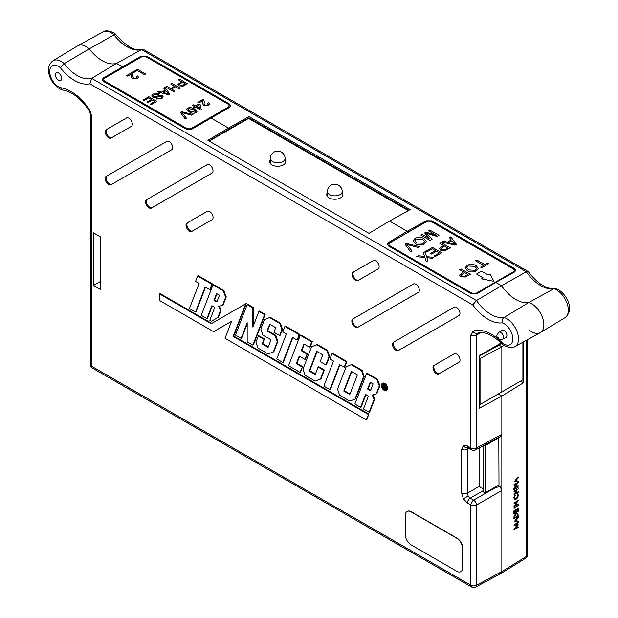 <?xml version="1.0" encoding="UTF-8"?>
<svg xmlns="http://www.w3.org/2000/svg" width="618" height="618" viewBox="0 0 618 618"><rect width="100%" height="100%" fill="white"/><g stroke="black" fill="none" stroke-linecap="round" stroke-linejoin="round"><path stroke-width="0.93" d="M498.803 437.397L498.996 485.014L485.563 492.492L483.747 492.167L483.747 445.493M498.996 437.505L485.563 445.532L483.747 445.23M514.199 481.777L518 476.887L518.293 477.521L516.98 479.012L516.98 481.198L518.293 481.144L518.293 481.615L514.199 481.777L518.293 477.05M516.98 481.02L518.293 481.144M514.601 499.228L513.805 497.652L514.663 495.041L515.196 495.435L514.516 497.59L515.064 498.842L516.254 498.687L517.691 495.327L517.003 494.021L517.614 493.682M514.925 498.741L515.96 498.525M515.42 505.385L518 503.84L518.293 504.435L513.906 506.721L516.787 502.063M514.199 506.884L517.42 501.685L514.199 503.616L513.906 503.021L518 500.572L515.08 505.926L518.293 504.002M513.906 508.197L518.293 505.485L513.906 508.197M513.906 513.628L513.906 510.916L514.616 510.823L514.616 513.11L515.875 512.353L515.59 509.912L516.007 509.657L516.3 512.106L517.876 511.163L517.583 508.714L518.293 508.629L518.293 511.341L513.906 513.628M514.616 512.77L515.59 512.191M516.3 511.766L517.583 511.001M514.199 518.726L514.346 516.138L516.3 513.519L517.791 513.288L518.293 516.277L513.906 518.564L514.06 515.976L516.007 513.357L517.637 513.226M515.729 527.973L518 526.969L518.293 527.563L513.906 529.217L517.127 525.323M514.199 529.379L517.56 525.323L513.906 525.122L518 522.032L518.293 522.635L515.35 524.852L518.293 524.829L515.566 524.69M523.461 341.901L523.461 382.743L501.847 396.107L498.224 394.014L501.847 396.107L501.847 434.361L500.974 436.231L475.613 449.865A4.04 2.333 -118.3 0 0 476.509 447.988L501.847 434.361M498.996 573.241L501.051 573.419L501.847 571.596L501.847 396.107L479.468 408.143L479.468 358.803L480.047 358.494L480.047 404.504L479.468 404.844M514.199 521.746L518 516.857L518.293 517.49L516.98 518.981L516.98 521.159L518.293 521.113L518.293 521.584L514.199 521.746L518.293 517.019M516.98 520.989L518.293 521.113M514.199 494.67L515.875 493.234L515.875 490.769L514.199 491.774L514.199 491.341L518.293 488.892L516.3 490.514L516.3 492.979L518.293 491.789L518.293 492.222L514.199 494.67L513.906 494.076L515.59 493.071L515.59 490.939M514.199 491.774L513.906 491.179L518.293 488.892M516.3 492.646L518.293 491.789M513.906 489.943L518.293 487.223L513.906 489.943M515.42 487.131L518 485.586L518.293 486.181L513.906 488.459L516.787 483.809M514.199 488.622L517.42 483.43L514.199 485.354L513.906 484.759L518 482.31L515.08 487.664L518.293 485.748M226.149 132.337L226.149 131.348L226.149 132.337M249.008 118.656L249.008 118.154L229.008 129.703L228.459 128.065L249.015 116.609L410.113 209.61L389.549 221.066L407.247 231.286L426.103 220.78L431.82 220.835L431.82 221.715A4.04 2.333 0 0 0 426.103 221.715L407.247 232.607L407.247 231.286L389.549 221.066L368.992 233.357L207.895 140.348L228.459 128.065L210.761 117.845L228.459 128.065L229.008 129.031L209 140.981M122.194 68.034L122.194 66.713L116.485 63.415L122.194 66.713L122.194 68.034L141.051 57.15L141.051 56.207L103.337 77.976L103.337 78.919L122.194 68.034M515.775 270.746A4.04 2.333 0 0 0 514.67 269.556L514.67 268.668L515.852 270.305L514.67 271.912L495.814 282.418L501.53 285.717L526.289 271.758L527.981 271.426L143.778 49.61L141.53 49.618L116.485 63.415A33.604 19.405 60 0 1 89.293 48.853A17.111 9.88 -120 0 0 77.806 45.747L103.021 31.904C107.007 28.613 116.122 33.913 115.759 34.477L114.021 34.84A16.501 9.525 -120 0 0 103.021 31.904M523.461 382.743L520.611 381.09M388.39 242.55L388.39 243.492L407.409 232.7L407.247 231.286L388.39 242.55L387.208 244.241L388.39 245.91L471.24 293.743L476.957 293.689L495.814 282.418L501.53 285.717A33.604 19.405 -120 0 0 528.714 302.557A17.111 9.88 60 0 1 542.218 316.864A17.111 9.88 60 0 1 540.41 332.592A17.111 9.88 60 0 1 528.853 329.726M514.67 268.668L431.82 220.835M141.051 56.207L146.767 56.261L146.767 57.15L229.618 104.983L229.618 104.102L146.767 56.261M229.618 104.102L230.8 105.732L229.618 107.339L191.904 129.116L186.196 129.17L103.337 81.337L102.155 79.668L103.337 77.976M522.905 342.21L522.905 379.769L523.461 379.444M479.468 355.806L499.166 345.215L501.847 346.768L501.847 391.92L501.847 346.768L504.095 345.377M480.047 404.504L522.905 379.769M480.047 358.494L501.847 346.768L499.166 345.215L501.808 343.585M90.552 114.546A4.04 2.333 0 0 0 91.734 116.192L91.734 366.312A4.04 2.333 0 0 1 90.552 364.666L90.552 114.546L89.116 110.429C80.626 98.347 71.873 91.564 62.858 90.066L62.58 90.012C52.236 87.076 42.526 68.513 53.001 60.78L77.598 45.871A17.111 9.88 -120 0 1 89.293 48.853L64.21 63.6A34.222 19.761 -120 0 0 91.719 78.378L116.485 63.415A33.604 19.405 60 0 1 89.293 48.853L114.021 34.84A34.222 19.761 60 0 0 141.53 49.618L526.289 271.758A34.222 19.761 60 0 0 553.798 288.745L555.659 288.521C565.625 291.75 575.582 309.348 565.006 317.683A16.501 9.525 -120 0 0 566.76 302.565A16.501 9.525 -120 0 0 553.798 288.745L528.714 302.557A17.111 9.88 60 0 1 542.287 317.057A17.111 9.88 60 0 1 540.202 332.716L514.987 346.559C510.939 349.78 502.14 344.759 502.009 343.786L501.909 342.472A12.46 7.192 -120 0 0 512.847 338.919A12.46 7.192 -120 0 0 502.287 322.851C501.793 320.541 502.357 318.757 503.987 317.498A16.501 9.525 60 0 1 518.51 338.95A16.501 9.525 60 0 1 514.987 346.559M498.394 485.346L499.962 486.25L501.847 490.445L501.847 571.596L526.32 556.463A4.04 2.333 58.3 0 1 525.539 558.278A4.04 4.04 0 0 0 527.455 554.84L527.455 339.715M142.078 49.394C135.272 51.533 126.512 46.582 115.821 34.531L115.759 34.477M527.981 271.426L528.174 271.596C537.722 283.786 546.536 289.409 554.624 288.451M514.67 269.556L431.82 221.715M230.723 106.18A4.04 2.333 0 0 0 229.618 104.983M146.767 57.15A4.04 2.333 0 0 0 141.051 57.15M408.969 210.251L249.008 117.899L408.745 210.375M249.015 116.609L249.015 117.883L229.008 129.031L229.008 129.703L209.232 141.12M518.293 524.829L515.342 528.436L518.293 527.131M514.199 525.285L518.293 522.195M514.995 521.244L516.563 521.183L516.563 519.46L514.995 521.244M515.157 521.067L516.269 521.02L516.269 519.792M514.616 517.706L517.583 515.937L517.768 514.23L516.3 513.952L514.732 516.154L514.616 518.038L517.876 516.1L517.428 513.774M517.876 511.163L517.583 508.714M517.876 508.877L518.293 508.629M515.875 512.353L515.59 509.912M515.875 510.074L516.3 509.819M514.199 513.79L513.906 510.916M514.199 511.078L514.616 510.823M514.199 508.359L513.906 507.764M514.199 507.926L518.293 505.485M514.199 503.616L513.906 503.021M514.199 503.183L518.293 500.735M516.254 498.687L517.977 495.489L517.536 493.658L518.402 495.242L517.683 497.652L516.223 499.135L514.748 499.321L513.805 497.652M514.099 497.814L514.948 495.203M517.42 494.245L517.003 494.021M514.199 490.105L513.906 489.51M514.199 489.672L518.293 487.223M514.199 485.354L513.906 484.759M514.199 484.921L518.293 482.473M514.995 481.275L516.563 481.213L516.563 479.491L514.995 481.275M515.157 481.098L516.269 481.051L516.269 479.823M506.891 335.481A4.04 2.333 -120 0 0 505.13 331.418A4.04 2.333 -120 0 0 502.017 330.336L498.703 332.245A4.04 2.333 60 0 1 501.816 333.326A4.04 2.333 60 0 1 503.577 337.397A4.04 2.333 60 0 1 502.743 339.243L506.057 337.328A4.04 2.333 -120 0 0 506.891 335.481M55.404 74.817A4.442 2.565 -120 0 0 57.343 79.289A4.442 2.565 -120 0 0 60.773 80.479A4.442 2.565 -120 0 0 61.692 78.447A4.442 2.565 -120 0 0 59.753 73.975A4.442 2.565 -120 0 0 56.323 72.785A4.442 2.565 -120 0 0 55.404 74.817M468.181 496.022L467.37 493.195A4.04 2.333 180 0 1 461.7 493.172L463.376 498.796L468.181 496.022L470.221 498.147A4.04 2.333 120 0 0 467.417 503.06L470.846 505.045L470.846 585.192A4.04 2.333 0 0 0 476.509 585.223L501.847 571.596L500.974 573.465L475.613 587.1A4.04 2.333 -118.3 0 0 476.509 585.223L476.509 505.068A4.04 2.248 -120 0 0 473.651 500.124L494.052 488.344L499.962 486.25M470.221 447.656A4.04 2.333 -60 0 1 468.251 447.826L468.251 447.826A4.04 2.333 -60 0 1 467.417 445.98L463.376 445.578A4.04 3.299 60 0 0 467.826 447.625M381.569 385.524A3.723 2.148 60 0 1 382.364 383.801A3.723 2.148 60 0 1 385.223 384.829A3.723 2.148 60 0 1 386.829 388.56A3.723 2.148 60 0 1 386.08 390.252A3.723 2.148 60 0 1 383.206 389.286A3.723 2.148 60 0 1 381.569 385.524M383.137 388.143A3.708 2.14 60 0 1 382.148 385.199A3.708 2.14 60 0 1 382.673 383.685M381.352 385.4A4.025 2.325 -120 0 0 383.09 389.433A4.025 2.325 -120 0 0 386.188 390.545A4.025 2.325 -120 0 0 387.046 388.683A4.025 2.325 -120 0 0 385.269 384.62A4.025 2.325 -120 0 0 382.163 383.569A4.025 2.325 -120 0 0 381.352 385.4M386.188 390.545L386.768 390.228A4.04 2.333 -120 0 0 387.625 388.359A4.04 2.333 -120 0 0 385.848 384.28A4.04 2.333 -120 0 0 382.727 383.23L382.163 383.569M501.909 342.472A41.591 24.009 60 0 0 472.955 331.171L470.846 335.072A4.04 2.333 0 0 0 476.509 335.095L477.567 333.148M91.734 116.192L89.625 109.857A41.591 24.009 60 0 0 60.672 87.733L62.58 90.012M223.778 290.468L213.534 284.55L212.971 284.898L223.206 290.808L223.778 290.468L226.258 296.856L223.144 304.944L222.565 305.261L225.678 297.181L226.258 296.856M219.305 306.142L221.066 310.344L218.401 317.243L211.472 321.229L218.401 317.243M212.971 284.898L201.252 315.327L206.945 318.61L207.517 318.301L212.291 305.925M252.862 307.926L247.169 304.643L235.443 335.072L241.136 338.355L247.169 322.696L247.169 341.839L252.87 345.13L264.589 314.701L258.896 311.41L252.862 327.076L252.862 307.926L253.442 307.594L253.442 325.57M252.87 345.13L253.442 344.813L265.176 314.369L259.46 311.07L258.896 311.41M241.136 338.355L241.715 338.038L247.169 323.878M253.442 307.594L247.733 304.295L247.169 304.643M277.227 341.785L275.157 335.651L275.736 335.311L277.806 341.46L273.882 351.657L273.303 351.974L277.227 341.785L277.806 341.46M273.303 351.974L268.112 353.929L257.945 348.058L255.875 341.916L258.718 335.651L264.434 338.95L262.665 343.538L268.336 346.814M270.244 317.289L264.481 319.591L270.244 317.289L280.417 323.168L282.488 329.317L280.201 335.25L279.63 335.566L273.936 332.275L275.698 327.687L269.664 324.203L267.053 330.97L267.64 330.638L270.035 324.419M275.736 335.311L267.64 330.638M307.007 354.037L307.594 353.705L305.516 359.097L304.937 359.413L307.007 354.037L301.298 350.738L303.901 343.971L309.618 347.27L310.197 346.953L312.275 341.561L300.85 334.964L300.278 335.304L288.56 365.732L299.962 372.322L300.541 372.005L302.619 366.605L296.91 363.307L299.599 356.331M307.594 353.705L301.878 350.406L304.28 344.187M351.928 364.45L346.165 366.752L351.928 364.45L362.102 370.329L364.172 376.478L355.566 398.819L354.987 399.135L363.593 376.802L364.172 376.478M369.139 412.26L374.106 399.359L372.291 395.01L376.192 393.96L379.305 385.879L376.833 379.498L366.598 373.596L354.879 404.025L360.572 407.308L365.539 394.408L368.421 396.068L363.446 408.969L369.139 412.26L369.719 411.943L374.693 399.035L372.932 394.832M360.572 407.308L361.151 406.992L365.918 394.616M376.833 379.498L377.405 379.166L367.169 373.249L366.598 373.596M377.405 379.166L379.885 385.555L376.771 393.643L376.192 393.96M299.182 334.67L299.769 334.338L297.683 339.73L297.103 340.047L299.182 334.67L284.913 326.435L282.843 331.812L286.412 333.874L276.764 358.927L282.82 362.426L283.399 362.109L292.847 337.59M299.769 334.338L285.477 326.088L284.913 326.435M159.305 293.774L159.305 300.348L213.573 331.681L231.572 321.29L225.022 338.285L366.227 419.815L366.806 419.498L368.884 414.106L233.735 336.076L246.304 303.469L211.781 323.399L159.869 293.426L159.305 293.774L211.217 323.747L211.781 323.399M213.573 331.681L231.565 321.314M346.86 361.53L332.577 353.28L332.013 353.627L346.273 361.862L346.86 361.53L344.782 366.922L344.203 367.239L339.576 364.566L329.919 389.61L330.499 389.301L339.946 364.782M316.771 344.829L317.335 344.481L327.517 350.36L326.937 350.692L316.771 344.829L311.58 346.783L302.974 369.108L305.037 375.25L315.211 381.121L320.981 378.849L324.388 369.997L318.679 366.698L318.108 367.046L323.801 370.329L324.388 369.997M317.335 344.481L311.58 346.783M327.517 350.36L329.587 356.509L326.466 364.597L325.895 364.914L320.201 361.63L322.797 354.879L316.756 351.395L309.178 371.063L309.765 370.73L317.134 351.611M309.765 370.73L315.427 374.006M212.453 283.932L198.169 275.682L197.606 276.03L211.874 284.265L212.453 283.932L210.375 289.324L209.796 289.641L211.874 284.265M197.606 276.03L195.535 281.406L199.104 283.469L189.456 308.521L195.512 312.013L196.091 311.704L205.539 287.185M93.496 285.439L100.541 289.502L100.541 236.926L93.496 232.855L93.496 285.439L100.541 281.368M106.211 176.331A4.851 2.796 -120 0 0 106.211 181.931A4.851 2.796 -120 0 0 111.055 184.736L171.665 149.741A4.851 2.796 60 0 0 171.696 149.726A4.851 2.796 60 0 0 171.665 144.141A4.851 2.796 60 0 0 166.845 141.329A4.851 2.796 60 0 0 166.814 141.344L107.076 175.86A4.828 2.789 -120 0 0 107.076 181.429A4.828 2.789 -120 0 0 111.904 184.218L111.055 184.736M106.273 129.641A4.851 2.796 -120 0 0 106.273 135.242A4.851 2.796 -120 0 0 111.124 138.038L131.325 126.373A4.851 2.796 60 0 0 131.356 126.358A4.851 2.796 60 0 0 131.325 120.773A4.851 2.796 60 0 0 126.512 117.961A4.851 2.796 60 0 1 126.512 117.961L107.146 129.162A4.828 2.789 -120 0 0 107.146 134.739A4.828 2.789 -120 0 0 111.974 137.528L111.124 138.038M187.022 222.982A4.851 2.796 -120 0 0 187.022 228.583A4.851 2.796 -120 0 0 191.874 231.387L212.074 219.722A4.851 2.796 60 0 0 212.105 219.699A4.851 2.796 60 0 0 212.074 214.122A4.851 2.796 60 0 0 207.254 211.302A4.851 2.796 60 0 0 207.223 211.325L187.887 222.511A4.828 2.789 -120 0 0 187.887 228.081A4.828 2.789 -120 0 0 192.716 230.869L191.874 231.387M146.566 199.691A4.851 2.796 -120 0 0 146.566 205.284A4.851 2.796 -120 0 0 151.41 208.088L212.02 173.094A4.851 2.796 60 0 0 212.051 173.079A4.851 2.796 60 0 0 212.02 167.493A4.851 2.796 60 0 0 207.2 164.682A4.851 2.796 60 0 1 207.2 164.682L147.432 199.212A4.828 2.789 -120 0 0 147.432 204.79A4.828 2.789 -120 0 0 152.26 207.571L151.41 208.088M393.504 342.187A4.851 2.796 -120 0 0 393.504 347.779A4.851 2.796 -120 0 0 398.355 350.584L458.965 315.589A4.851 2.796 60 0 0 458.989 315.574A4.851 2.796 60 0 0 458.965 309.989A4.851 2.796 60 0 0 454.145 307.177A4.851 2.796 60 0 0 454.114 307.192L394.377 341.708A4.828 2.789 -120 0 0 394.377 347.285A4.828 2.789 -120 0 0 399.205 350.066L398.355 350.584M353.087 272.214A4.851 2.796 -120 0 0 353.087 277.814A4.851 2.796 -120 0 0 357.938 280.611L378.139 268.946A4.851 2.796 60 0 0 378.17 268.93A4.851 2.796 60 0 0 378.139 263.345A4.851 2.796 60 0 0 373.318 260.533A4.851 2.796 60 0 0 373.287 260.549L353.952 271.735A4.828 2.789 -120 0 0 353.952 277.312A4.828 2.789 -120 0 0 358.78 280.093L357.938 280.611M433.975 365.477A4.851 2.796 -120 0 0 433.975 371.07A4.851 2.796 -120 0 0 438.826 373.875L459.027 362.21A4.851 2.796 60 0 0 459.058 362.187A4.851 2.796 60 0 0 459.027 356.609A4.851 2.796 60 0 0 454.207 353.79A4.851 2.796 60 0 1 454.207 353.79L434.848 364.999A4.828 2.789 -120 0 0 434.848 370.568A4.828 2.789 -120 0 0 439.676 373.357L438.826 373.875M418.517 292.26L358.548 326.891A4.828 2.789 -120 0 1 353.72 324.102A4.828 2.789 -120 0 1 353.72 318.525L352.847 319.004A4.851 2.796 -120 0 0 352.847 324.604A4.851 2.796 -120 0 0 357.698 327.401L418.301 292.407A4.851 2.796 60 0 0 418.332 292.391L418.301 292.407M352.847 319.004L413.457 284.01A4.851 2.796 60 0 1 413.488 283.994A4.851 2.796 60 0 1 418.309 286.814A4.851 2.796 60 0 1 418.332 292.391M501.53 285.717A33.604 19.405 -120 0 0 528.714 302.557L503.987 317.498A34.222 19.761 -120 0 1 476.478 300.518L501.53 285.717M383.137 384.458L384.659 385.393L385.377 386.853L384.118 387.239L385.423 389.904L383.716 387.007L383.137 388.575L383.137 384.458L383.708 384.126L385.23 385.06L385.949 386.52L385.122 387.471L385.949 386.52M384.983 387.517L385.995 389.572L385.423 389.904M384.033 387.64L383.461 388.761M386.343 390.043A3.708 2.14 60 0 1 383.562 388.707M501.19 342.967L479.468 355.504L479.468 358.803M493.535 488.05L494.052 488.344M282.82 362.426L292.476 337.374L297.103 340.047M367.617 389.023L370.491 390.684L373.102 383.925L370.221 382.256L367.617 389.023L368.197 388.691L370.599 382.472M374.106 399.359L374.693 399.035M379.305 385.879L379.885 385.555M370.707 390.136L368.197 388.691M366.227 419.815L368.884 414.106M368.305 414.439L233.156 336.408L233.735 336.076M233.156 336.408L245.709 303.832L246.304 303.469M211.217 323.747L245.709 303.832M346.165 366.752L337.559 389.077L339.63 395.219L349.796 401.09L354.987 399.135M363.593 376.802L361.522 370.661L362.102 370.329M361.522 370.661L351.356 364.798M343.77 391.032L351.348 371.364L357.389 374.848L349.803 394.523L343.77 391.032L344.35 390.7L351.719 371.58M344.35 390.7L350.02 393.975M329.919 389.61L323.863 386.119L333.511 361.066L329.942 359.004L332.013 353.627M344.203 367.239L346.273 361.862M320.402 379.166L323.801 370.329M309.178 371.063L315.219 374.554L318.108 367.046M325.895 364.914L329.008 356.833L329.587 356.509M326.937 350.692L329.008 356.833M299.962 372.322L302.619 366.605M302.04 366.938L296.323 363.639L296.91 363.307M296.323 363.639L299.22 356.115L304.937 359.413M301.298 350.738L301.878 350.406M309.618 347.27L311.688 341.893L312.275 341.561M311.688 341.893L300.278 335.304M275.157 335.651L267.053 330.97M279.63 335.566L281.908 329.641L282.488 329.317M281.908 329.641L279.838 323.5L280.417 323.168M279.838 323.5L269.672 317.637M262.665 343.538L262.078 343.871L268.119 347.362L271.024 339.83L262.913 335.157L260.85 329.015L264.481 319.591M262.078 343.871L264.434 338.95M258.154 335.999L263.847 339.282M264.589 314.701L265.176 314.369M206.945 318.61L211.912 305.709L214.794 307.37L209.819 320.279L211.472 321.229M217.822 317.559L220.479 310.669L221.066 310.344M222.565 305.261L218.664 306.312L220.479 310.669M223.206 290.808L225.678 297.181M213.99 300.333L216.864 301.993L219.475 295.226L216.594 293.565L213.99 300.333L214.57 299.993L216.964 293.782M217.08 301.445L214.57 299.993M195.512 312.013L205.168 286.968L209.796 289.641M53.001 60.78A16.501 9.525 60 0 1 64.21 63.6L60.294 67.671A12.46 7.192 -120 0 0 49.741 71.773A12.46 7.192 -120 0 0 60.672 87.733M502.287 322.851A38.262 22.093 60 0 1 472.755 304.906L476.478 300.518L91.719 78.378L89.834 83.824A38.262 22.093 60 0 1 60.294 67.671M469.155 448.344L467.37 449.301L468.181 447.463M483.747 489.093L479.097 486.428L467.37 493.195L467.37 449.301A4.04 2.333 180 0 1 461.7 449.278L461.7 493.172M103.337 78.919A4.04 2.333 0 0 0 102.233 80.124M388.39 243.492A4.04 2.333 0 0 0 387.277 244.697M107.076 175.86L167.053 141.228M171.881 149.595L111.904 184.218M107.146 129.162L126.713 117.86M131.541 126.227L111.974 137.528M187.887 222.511L207.463 211.209M212.291 219.568L192.716 230.869M147.432 199.212L207.409 164.589M212.237 172.947L152.26 207.571M394.377 341.708L454.354 307.084M459.174 315.443L399.205 350.066M353.952 271.735L373.527 260.433M378.355 268.799L358.78 280.093M434.848 364.999L454.415 353.697M459.244 362.055L439.676 373.357M353.72 318.525L413.697 283.901M384.659 385.393L385.23 385.06M383.461 386.435L385.06 386.667L383.461 385.06L383.461 386.435L385.632 386.335M384.033 385.393L384.033 386.111M327.416 192.708A8.08 4.666 0 0 0 326.737 194.585A8.08 4.666 0 0 0 329.1 197.884A8.08 4.666 0 0 0 337.907 198.896A8.08 4.666 0 0 0 342.897 194.585A8.08 4.666 0 0 0 342.21 192.708M327.416 195.35A8.08 4.666 0 0 0 327.061 195.906M270.305 159.683A8.08 4.666 0 0 0 269.595 161.599A8.08 4.666 0 0 0 271.959 164.898A8.08 4.666 0 0 0 280.765 165.91A8.08 4.666 0 0 0 285.755 161.599A8.08 4.666 0 0 0 285.099 159.753M408.305 210.622L248.575 118.409M342.565 195.906A8.08 4.666 0 0 0 342.21 195.35M132.538 72.175L137.513 69.301L145.601 73.967L144.465 74.623L137.304 70.498L133.473 72.708L132.538 72.175M180.379 112.422L181.615 111.703L192.963 114.492L191.727 115.203L181.978 112.63L186.435 118.262L185.199 118.973L180.379 112.422L181.615 111.703L192.955 114.5M192.553 105.384L193.596 104.79L195.566 105.925L199.089 103.894L200.124 104.488L201.267 109.579L200.541 109.996L195.566 107.123L194.523 107.725L193.488 107.123L194.523 106.528L192.553 105.384M163.685 88.119L164.898 87.424L169.772 93.944L168.49 94.693L157.188 91.873L158.401 91.178L161.808 92.082L165.253 90.089L163.685 88.119M142.943 100.093L148.861 96.686L156.949 101.352L151.24 104.643L150.313 104.11L154.871 101.476L152.383 100.039L148.135 102.488L147.2 101.955L151.449 99.498L148.652 97.883L143.878 100.634L142.943 100.093M105.021 77.976A4.04 2.333 0 0 0 103.839 79.622A4.04 2.333 0 0 0 105.021 81.275L186.165 128.119A4.04 2.333 0 0 0 191.874 128.119L227.872 107.339A4.04 2.333 0 0 0 229.062 105.686A4.04 2.333 0 0 0 227.872 104.04L146.736 57.188A4.04 2.333 0 0 0 141.02 57.188L105.021 77.976M202.627 103.662L202.843 100.657L198.88 102.936L197.845 102.333L203.137 99.282L204.288 101.236L204.071 103.469L204.836 105.052L207.617 104.952L208.343 104.056L207.694 103.229L208.838 102.696L209.765 104.002L208.529 105.508L203.809 105.655L202.627 103.654L202.913 101.113M153.249 94.029L159.537 93.751L158.401 94.407L154.23 94.539L153.272 95.682L153.797 96.423L155.751 96.555L159.459 95.442L162.403 95.767L163.26 96.949L161.816 98.664L156.431 99.019L157.567 98.362L160.834 98.154L161.792 97.111L161.337 96.462L160.332 96.223L156.068 97.428L152.708 97.111L151.796 95.829L153.249 94.029L159.537 93.751M170.738 84.048L171.881 83.391L179.969 88.065L178.826 88.722L175.512 86.806L171.572 89.077L174.886 90.993L173.743 91.657L165.655 86.983L166.798 86.327L170.638 88.544L174.577 86.265L170.738 84.048M186.767 109.324L187.787 108.026L190.375 107.432L194.469 108.892L196.995 111.449L195.976 112.754C193.519 113.612 191.286 113.326 189.286 111.881L186.767 109.316L187.787 108.019L190.375 107.432L194.469 108.892L196.995 111.449M178.208 79.737L179.344 79.081L187.432 83.747L183.191 86.111L179.096 85.879L177.984 84.434L181.522 81.653L178.208 79.737M131.41 76.91L131.619 73.905L127.663 76.184L126.628 75.581L131.912 72.53L133.071 74.484L132.847 76.717L133.612 78.301L136.393 78.208L137.126 77.304L136.478 76.485L137.621 75.944L138.54 77.258L137.304 78.756L132.584 78.903L131.41 76.91L131.688 74.361M103.839 79.622L103.839 80.61A4.04 2.333 0 0 0 105.021 82.264L186.165 129.108A4.04 2.333 0 0 0 191.874 129.108L193.017 128.451M228.073 108.204A4.04 2.333 0 0 0 229.062 106.675L229.062 105.686M197.853 102.341L203.137 99.282M203.137 99.289L204.288 101.236M204.071 103.469L204.836 105.06L207.617 104.96L208.343 104.056M207.702 103.237L208.838 102.696L209.765 104.009M142.951 100.101L148.861 96.686L156.941 101.36M150.313 104.11L154.871 101.476M147.208 101.955L151.449 99.498M153.272 95.682L153.797 96.423L155.751 96.562L159.459 95.442L162.403 95.767L163.26 96.949M156.431 99.019L157.567 98.362L160.834 98.154L161.792 97.119M151.796 95.829L153.249 94.036M163.693 88.127L164.898 87.424M164.898 87.432L169.772 93.951M157.196 91.873L158.401 91.178L161.808 92.09L165.253 90.089M163.082 92.43L168.196 93.789L165.848 90.823L163.082 92.422L168.196 93.781M170.746 84.056L171.881 83.391L179.962 88.065M171.572 89.085L174.879 91M165.663 86.983L166.798 86.327L170.638 88.544L174.577 86.265M192.561 105.392L193.596 104.79L195.566 105.925M195.566 105.933L199.089 103.894L200.124 104.488L201.267 109.579M193.496 107.13L194.523 106.528M196.601 106.528L199.514 108.212L198.849 105.23L196.601 106.528L199.514 108.204M188.189 109.332L190.329 111.286L195.056 112.206L195.582 111.271L193.442 109.486L188.722 108.559L188.189 109.34L190.329 111.294L195.056 112.213L195.605 111.472M181.978 112.638L186.435 118.262M178.208 79.745L179.344 79.081M179.344 79.089L187.432 83.754M177.984 84.442L181.522 81.653M179.514 84.365L180.201 85.207L182.426 85.485L185.361 83.878L182.457 82.194L179.514 84.365L180.201 85.207L182.426 85.485L185.361 83.87M132.546 72.175L137.513 69.301L145.601 73.975M126.628 75.589L131.912 72.53L133.071 74.484M132.847 76.717L133.612 78.308L136.393 78.216L137.126 77.312M136.485 76.485L137.621 75.944L138.54 77.258M493.975 281.321L489.904 274.029L488.228 275.002L481.561 271.147L476.532 274.052L483.199 277.899L481.546 278.849L493.975 281.321L489.904 274.029L488.228 274.995L481.561 271.155L476.54 274.052M428.475 230.746L429.773 229.989L439.019 235.327L437.057 236.462L426.729 233.365L432.075 239.336L430.128 240.456L420.889 235.118L422.194 234.369L430.012 238.888L424.659 232.947L426.018 232.159L436.293 235.257L428.475 230.746L429.773 229.989M425.748 251.341L432.5 247.439L441.746 252.777L435.226 256.54L434.16 255.922L439.375 252.909L436.532 251.271L431.673 254.075L430.607 253.457L435.466 250.653L432.26 248.807L426.814 251.951L425.748 251.341L432.5 247.439L441.739 252.777M449.448 237.652L450.831 236.856L456.408 244.311L454.933 245.161L442.017 241.939L443.4 241.144L447.301 242.179L451.24 239.9L449.448 237.652L450.831 236.856L456.401 244.311M465.107 267.911L466.984 265.439C470.012 263.986 473.017 264.033 475.984 265.562L478.332 268.421L476.463 270.908C473.349 272.376 470.306 272.299 467.324 270.692L465.107 267.911L466.984 265.431C470.012 263.994 473.017 264.041 475.984 265.57L475.984 265.562M475.396 260.711L476.702 259.954L484.883 264.674L487.841 262.967L488.908 263.585L481.677 267.756L480.611 267.138L483.577 265.431L475.396 260.711L476.702 259.954L484.883 264.674M390.143 242.665A4.04 2.333 0 0 0 388.961 244.319A4.04 2.333 0 0 0 390.143 245.964L471.279 292.808A4.04 2.333 0 0 0 476.996 292.808L512.994 272.028A4.04 2.333 0 0 0 514.176 270.375A4.04 2.333 0 0 0 512.994 268.73L431.851 221.885A4.04 2.333 0 0 0 426.142 221.885L390.143 242.665M405.068 244.257L406.482 243.438L419.452 246.621L418.046 247.439L406.899 244.496L411.997 250.931L410.584 251.742L405.068 244.257L406.482 243.438L419.444 246.628M459.753 269.742L461.059 268.984L470.306 274.322L465.447 277.026L460.773 276.756L459.498 275.11L463.546 271.928L459.753 269.742L461.059 268.984L470.298 274.33M439.73 243.26L441.036 242.511L450.275 247.849L445.423 250.553L440.742 250.282L439.475 248.629L443.523 245.454L439.73 243.26L441.036 242.511L450.275 247.849M423.384 252.7L424.975 251.781L426.536 256.624L433.751 257.389L432.175 258.301L426.86 257.644L427.872 260.781L426.281 261.7L424.937 257.528L416.563 256.64L418.131 255.728L424.581 256.416L423.384 252.7M413.079 240.889L414.964 238.409C417.992 236.964 420.997 237.011 423.963 238.54L426.312 241.399L424.435 243.886C421.329 245.346 418.278 245.276 415.304 243.67L413.079 240.889L414.964 238.409C417.992 236.972 420.997 237.018 423.963 238.548L426.312 241.399M388.961 244.319L388.961 245.307A4.04 2.333 0 0 0 389.749 246.69M513.728 272.438A4.04 2.333 0 0 0 514.176 271.372L514.176 270.375M484.883 264.682L487.841 262.967L488.9 263.585M480.619 267.146L483.577 265.431M406.899 244.504L411.997 250.931M475.984 265.57L478.332 268.421M466.791 267.756L468.637 269.942L475.389 270.305L476.687 268.498L474.67 266.312L468.058 266.041L466.791 267.764L468.637 269.95L475.389 270.298L476.687 268.498M459.498 275.11L463.546 271.928M461.252 275.025L462.04 275.991L464.581 276.308L467.934 274.469L464.612 272.546L461.252 275.025L462.04 275.983L464.581 276.308L467.934 274.462M442.024 241.939L443.4 241.144L447.301 242.186L451.24 239.9M448.761 242.573L454.601 244.125L451.912 240.742L448.761 242.565L454.601 244.118M439.475 248.637L443.523 245.454M441.229 248.552L442.009 249.51L444.551 249.826L447.903 247.988L444.589 246.064L441.229 248.552L442.009 249.517L444.551 249.834L447.903 247.98M434.168 255.922L439.375 252.909M430.607 253.465L435.466 250.653M423.392 252.7L424.975 251.781L426.536 256.632L433.736 257.397M427.872 260.781L426.86 257.644M416.571 256.64L418.131 255.728L424.581 256.416M429.773 229.996L439.012 235.327M426.729 233.372L432.075 239.336M420.897 235.126L422.194 234.369L430.012 238.888M424.659 232.947L426.018 232.159L436.293 235.257M414.771 240.734L416.617 242.92L423.361 243.276L424.666 241.476L422.642 239.282L416.03 239.019L414.771 240.742L416.617 242.928L423.361 243.268L424.666 241.483M483.199 277.899L481.553 278.857M460.935 571.596A8.08 4.666 -120 0 0 461.036 571.542A8.08 4.666 -120 0 0 462.712 567.842L462.712 548.042A8.08 4.666 -120 0 0 456.996 538.147L411.287 511.758A8.08 4.666 -120 0 0 407.247 511.356A8.08 4.666 -120 0 0 407.146 511.418M462.519 548.158A8.08 4.666 -120 0 0 456.802 538.263L411.094 511.866A8.08 4.666 -120 0 0 407.046 511.472A8.08 4.666 -120 0 0 405.377 515.165L405.377 534.964A8.08 4.666 -120 0 0 411.094 544.86L456.802 571.248A8.08 4.666 -120 0 0 460.843 571.65A8.08 4.666 -120 0 0 462.519 567.95L462.712 548.042M342.21 191.58A7.401 7.401 0 0 0 338.51 185.176A7.401 7.401 0 0 0 327.416 191.58A7.401 4.272 -0 0 0 329.587 194.6A7.401 4.272 -0 0 0 340.047 194.6A7.401 4.272 -0 0 0 342.21 191.58L342.21 196.462M285.099 158.494A7.401 7.401 0 0 0 281.399 152.09A7.401 7.401 0 0 0 270.305 158.494A7.401 4.272 -0 0 0 272.468 161.514A7.401 4.272 -0 0 0 282.936 161.514A7.401 4.272 -0 0 0 285.099 158.494L285.099 163.438M527.455 554.84A4.04 2.333 0 0 1 526.32 556.463L526.32 340.333M485.563 492.492L485.563 445.532M426.103 221.715L426.103 220.78M498.78 337.397L497.861 336.864L498.78 337.397M463.376 498.796L467.417 503.06M463.376 445.578L461.7 449.278M467.417 445.98L470.846 447.957L470.846 335.072M472.755 304.906L89.834 83.824M90.552 364.666A4.04 4.04 0 0 0 92.576 368.166A4.04 2.333 -60 0 1 91.734 366.312L470.846 585.192A4.04 2.333 120 0 0 471.681 587.038A4.04 4.04 0 0 0 475.613 587.1M480.966 332.654L476.509 335.095L476.509 447.988A4.04 2.333 0 0 1 470.846 447.957A4.04 2.333 -60 0 0 471.681 449.804A4.04 4.04 0 0 0 475.613 449.865M483.747 490.337L470.221 498.147L473.651 500.124A4.04 2.333 120 0 0 470.846 505.045A4.04 2.333 180 0 0 476.509 505.068L501.847 490.445M472.955 331.171A4.04 3.283 70.2 0 0 477.181 333.318L477.181 333.318C483.794 331.009 492.052 334.485 501.978 343.755M89.116 110.429L89.625 109.857M479.097 486.428L479.097 447.996M358.548 326.891L357.698 327.401M383.855 384.867L384.427 384.535M384.11 386.822L384.682 386.489M105.021 81.275L105.021 82.264M186.165 128.119L186.165 129.108M191.874 128.119L191.874 129.108M227.872 107.339L227.872 108.312M390.143 245.964L390.143 246.922M471.279 292.808L471.279 293.766M476.996 292.808L476.996 293.666M512.994 272.028L512.994 272.847M327.416 191.58L327.416 196.462M270.305 158.494L270.305 163.515M565.006 317.683L540.41 332.592M501.051 573.419L525.539 558.278M498.703 332.245L496.872 335.481C496.578 338.332 498.533 339.583 502.743 339.243M468.22 447.447L467.687 447.586L471.681 449.804M92.576 368.166L471.681 587.038"/></g></svg>
